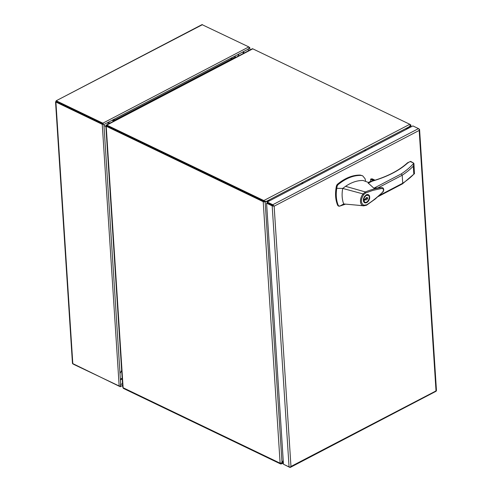 <?xml version="1.0" encoding="UTF-8"?>
<svg xmlns="http://www.w3.org/2000/svg" width="492" height="492" viewBox="0 0 492 492"><rect width="100%" height="100%" fill="white"/><g stroke="black" fill="none" stroke-linecap="round" stroke-linejoin="round"><path stroke-width="0.74" d="M56.605 101.776L56.512 100.915L102.853 123.184L102.908 123.978L56.605 101.776M56.562 101.709L102.902 123.978L102.244 124.322L55.904 102.053L56.562 101.709M119.87 386.337L73.548 364.295M102.908 123.978L103.572 124.298L102.853 123.184L248.835 46.918L201.997 24.618L56.094 100.817L202.495 24.649M102.939 123.996L103.658 124.445M55.541 101.807L72.465 363.447L119.181 386.226L120.503 386.159L120.491 384.683L120.503 386.159L119.894 386.675L120.503 386.159M72.834 363.957L55.904 102.053L56.512 100.915M55.904 102.053L55.977 101.475L56.494 101.758M248.245 48.911L249.518 48.05L249.555 47.361L249.518 48.05L248.245 48.911M248.835 46.918L249.518 48.05M119.181 386.226L102.244 124.322L103.566 124.304M121.653 370.414L119.999 373.483L121.653 370.408M239.02 53.948L237.697 56.408L239.014 53.948M103.953 125.362L105.885 126.561L103.953 125.362M410.199 124.574L410.519 124.728A1.371 0.683 176.3 0 1 410.894 125.159A1.371 0.683 176.3 0 1 410.894 125.202L410.328 125.22M410.894 125.202L410.476 125.841L410.057 125.638M410.562 127.145L410.476 125.841L406.613 129.205M264.192 201.4L106.746 125.749M105.835 125.804A1.371 0.683 176.3 0 1 105.835 125.767L106.561 125.743L106.18 125.128A1.371 0.787 62.4 0 1 106.26 125.073A1.371 0.787 62.4 0 1 106.819 125.103L263.817 200.552A1.371 0.787 62.4 0 1 264.505 201.222L264.167 201.855A1.371 0.683 176.3 0 1 263.208 201.689L106.21 126.241A1.371 0.683 176.3 0 1 105.835 125.804L122.736 387.161L123.123 387.751A1.371 0.892 115.7 0 0 123.523 388.465L280.52 463.919A1.371 0.892 -64.3 0 1 280.12 463.2L282.027 462.738L283.226 460.512M283.275 461.305L282.15 463.599L281.19 463.864A1.371 0.892 -64.3 0 1 280.52 463.919M283.349 462.455L281.99 462.769M281.141 463.15L281.19 463.864M106.383 125.46L105.835 125.767M265.483 201.277L264.524 201.462L265.151 201.763L264.167 201.855M234.807 56.149L235.859 57.367L234.579 56.266M269.179 201.007L265.151 201.763L282.027 462.738M114.408 120.817L112.705 119.937M112.065 120.276L113.769 121.149M264.505 201.222L266.473 201.333L409.184 126.776L410.494 124.95A1.371 0.787 -117.6 0 0 409.805 124.285L252.808 48.831A1.371 0.787 -117.6 0 0 252.248 48.8A1.371 0.787 -117.6 0 0 252.162 48.862M106.684 125.884L264.099 201.566M269.979 200.588L266.473 201.333M409.184 126.776L405.82 129.617M115.183 120.411L114.654 120.159L114.679 120.675M235.33 57.121L114.575 120.122L114.488 120.774M235.268 57.066L114.575 120.122L113.449 119.55M112.723 119.931L114.439 120.798M107.969 124.181L107.865 122.533A6.347 4.114 -64.3 0 1 107.859 122.471M272.845 205.521L267.248 202.833L267.199 202.04L272.789 204.727L274.136 206.191L272.839 205.521L274.142 206.191A1.371 0.787 62.4 0 1 274.142 206.197A1.371 0.683 176.3 0 1 274.136 206.197L272.181 205.865L266.584 203.178L267.248 202.833L273.515 205.89M266.584 203.178L283.466 464.239L289.062 466.926L290.243 467.074L290.969 466.465L290.508 467.24L289.776 467.369L284.173 464.577M435.475 391.251L436.207 391.122L435.869 390.673M273.281 205.736L274.136 206.191L273.361 206.019M418.883 128.898L419.553 129.642L419.184 130.417A1.371 0.683 176.3 0 1 419.178 130.423L419.184 130.417A1.371 0.787 -117.6 0 0 419.178 130.417L419.289 129.476L418.489 128.609L412.899 125.921L267.199 202.04M274.142 206.191L273.712 205.988M273.767 206.013L274.142 206.197L290.969 466.465L436.435 390.697L436.09 390.113M419.209 129.052L419.295 129.63M290.335 467.019L289.776 467.369M273.589 205.595L273.281 205.73M368.963 182.649L363.121 180.502C357.395 180.349 351.54 182.292 345.556 186.327L365.372 191.948C371.079 189.586 376.626 188.141 382.02 187.606L373.883 188.208L368.201 183.049M365.372 191.948L365.888 192.846L372.844 190.392L379.707 188.891C381.872 188.467 384.166 187.907 383.207 191.265C381.115 193.946 380.088 194.401 378.963 195.552C373.526 200.287 370.802 202.15 366.7 204.813L366.294 205.225L366.7 204.813L363.748 205.219L363.096 205.711L343.711 203.965L339.849 206.099L345.593 204.137M345.556 186.327L342.709 188.436L363.114 193.934L365.396 191.954M365.415 180.244L365.076 178.744L362.684 175.822L361.005 175.423C353.354 175.263 345.661 178.381 337.912 184.783L337.168 186.056L336.749 188.319L342.709 188.436C341.768 193.719 341.946 198.454 343.244 202.655L343.711 203.965M363.742 205.84L363.096 205.711C359.566 204.641 359.609 198.067 363.114 193.934L363.766 194.574C360.618 199.457 360.611 203.005 363.748 205.219M370.187 182.009L368.908 182.63M368.551 182.489L371.005 181.204L371.38 181.388M408.188 162.834L408.028 162.68C399.449 170.54 387.438 176.726 372.001 181.24L371.712 181.573L372.001 181.24A0.763 0.437 -117.6 0 0 371.688 181.222L368.182 183.055M401.939 183.879L402.714 183.239L402.198 175.226L401.294 173.891C406.331 170.558 410.506 166.997 413.821 163.215L410.66 161.382L407.554 162.778C399.086 170.552 387.179 176.677 371.829 181.167L371.688 181.222M378.127 196.591L402.474 183.867L413.821 174.168A93.947 46.9 176.3 0 1 402.714 183.239L379.51 195.361M366.233 194.881C366.835 194.469 367.561 194.414 368.41 194.721C369.633 195.773 369.332 195.355 369.707 197.046C369.566 198.485 369.966 197.852 368.938 200.256C367.659 202.427 366.202 203.251 364.56 202.735L363.404 201.246L363.354 199.082L364.449 196.523L366.233 194.881M365.888 192.846L363.766 194.574M336.749 188.319C335.728 195.041 336.294 200.865 338.447 205.791L339.849 206.099M362.684 175.822L360.31 175.084C352.659 174.924 344.96 178.049 337.211 184.451L336.473 185.718C334.917 193.331 335.347 199.912 337.746 205.453L339.296 206.228M377.61 188.073L402.198 175.226A93.947 46.9 -3.7 0 0 413.305 166.148L413.926 163.658L414.448 173.879M370.753 181.247L370.63 179.377L373.397 180.705M374.154 180.478L370.919 178.922L370.63 179.377M370.919 178.922L372.327 178.891L375.045 180.201M374.916 180.238L372.874 179.303M413.821 163.215L410.273 161.505L410.906 161.936L410.273 161.505L408.028 162.68A0.763 0.566 -133 0 0 407.554 162.778M364.055 202.378L365.126 202.267M368.397 195.453L367.819 194.549M337.746 205.453L338.601 205.89M363.483 201.474L364.836 202.163C363.047 200.084 363.526 197.845 366.269 195.435L368.133 195.293C371.103 196.462 367.604 203.75 364.836 202.157M368.133 195.293L366.755 194.666M367.026 197.581L367.604 197.643L367.339 198.774C366.841 199.875 366.294 200.164 365.685 199.641L364.443 200.287L364.381 199.328L365.624 198.682C366.122 197.581 366.675 197.292 367.278 197.815L366.7 197.532M365.925 199.869L364.695 199.162M367.665 198.608L366.577 198.079L366.546 197.569M365.181 199.395L366.251 198.251L367.339 198.774M366.577 198.079L366.251 198.251M309.013 179.574A6.347 3.167 176.3 0 1 308.914 180.244M303.459 183.098A6.347 3.167 176.3 0 1 301.282 183.147M371.847 146.745A6.347 3.167 176.3 0 1 371.749 147.415M366.294 150.269A6.347 3.167 176.3 0 1 364.123 150.318M122.508 383.625L120.718 384.566M248.257 49.12L248.368 50.83M120.411 379.849L122.2 378.908M243.811 53.21L243.7 51.5M120.368 379.147L122.157 378.213M243.183 53.536L243.073 51.832M263.208 201.689L280.12 463.2L123.123 387.751L106.21 126.241M263.817 200.552L409.805 124.285M252.808 48.831L106.819 125.103M114.451 119.027A3.173 1.827 62.4 0 1 114.119 119.894M110.417 122.902A3.173 1.587 176.3 0 1 107.865 122.533M231.055 58.917A3.173 1.827 -117.6 0 0 231.75 57.748M436.01 390.691L419.178 130.423L274.142 206.197M272.181 205.865L289.062 466.926M418.489 128.609L272.789 204.727M368.151 183.252L372.001 181.24M373.883 188.208L401.294 173.891M337.168 186.056L336.473 185.718M337.912 184.783L337.211 184.451M361.005 175.423L360.31 175.084M413.821 174.168L413.305 166.148M120.282 386.694L122.625 385.464M249.961 49.999L249.807 47.663M248.767 48.856L103.904 124.537L120.755 385.181M410.894 125.159L411.004 126.911M283.392 463.04L281.885 463.821M252.248 48.8L106.26 125.073M265.748 201.29L264.653 201.4M235.096 56.482L234.979 56.057M419.578 129.488L436.459 390.543M436.035 391.281L290.335 467.4M366.565 205.213L375.291 198.965L383.182 191.695C384.074 189.85 383.852 188.504 382.518 187.655L382.518 187.655M365.445 180.521L365.519 181.29M363.686 205.834L356.934 205.158M363.699 205.834L366.546 205.225M370.851 181.197L368.453 182.452M338.803 206.179L338.109 205.847"/></g></svg>
